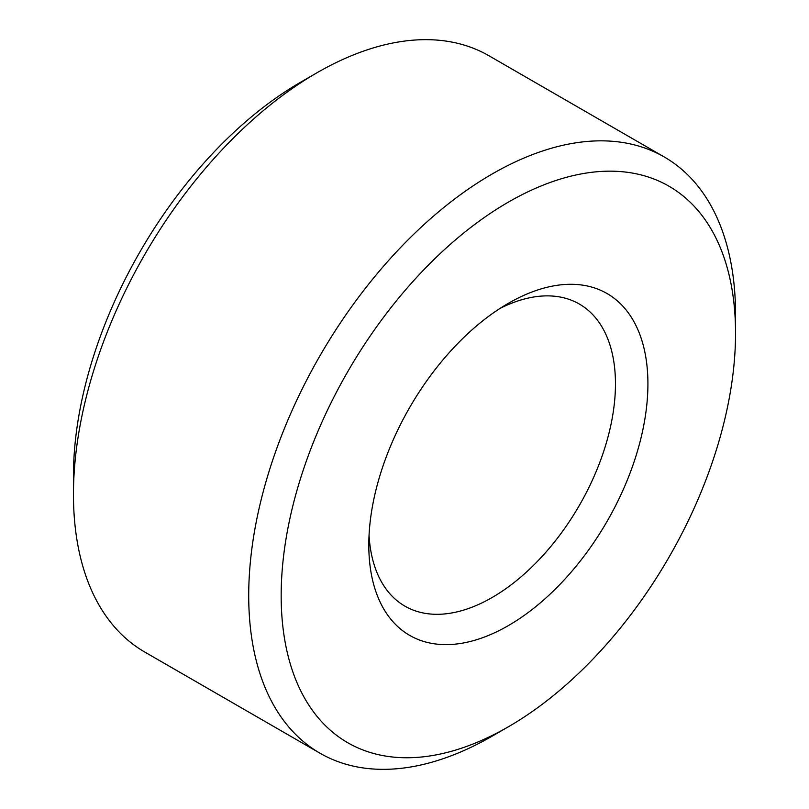<?xml version="1.0" encoding="UTF-8"?>
<svg xmlns="http://www.w3.org/2000/svg" width="809" height="809" viewBox="0 0 809 809"><rect width="100%" height="100%" fill="white"/><g stroke="black" fill="none" stroke-linecap="round" stroke-linejoin="round"><path stroke-width="1.21" d="M492.125 736.17A344.24 198.751 -60 0 0 492.135 736.16L508.355 726.795A321.294 185.504 120 0 0 735.543 333.298A321.294 185.504 120 0 0 508.355 202.129A321.294 185.504 120 0 0 281.168 595.626A321.294 185.504 120 0 0 508.355 726.795L492.125 736.17A344.24 198.751 -60 0 1 320.01 753.219A344.24 198.751 -60 0 1 267.243 477.371A344.24 198.751 -60 0 1 492.125 174.016A344.24 198.751 -60 0 1 664.25 156.966A344.24 198.751 -60 0 1 735.543 314.559A344.24 198.751 -60 0 1 735.401 324.166M508.355 303.314L508.355 303.314A197.366 113.948 -60 0 1 647.918 383.891A197.366 113.948 -60 0 1 508.355 625.61A197.366 113.948 -60 0 1 368.803 545.033A197.366 113.948 -60 0 1 508.355 303.314L508.355 303.314M369.046 535.234A174.42 100.7 120 0 0 404.925 606.143A174.42 100.7 120 0 0 492.125 597.507A174.42 100.7 120 0 0 606.072 443.807A174.42 100.7 120 0 0 579.335 304.042A174.42 100.7 120 0 0 499.992 308.431M73.457 494.441L73.457 475.702A321.294 185.504 -60 0 1 300.645 82.205L316.865 72.84A344.24 198.751 120 0 0 73.457 494.441A344.24 198.751 120 0 0 144.75 652.034L320.01 753.219M664.25 156.966L488.99 55.781A344.24 198.751 120 0 0 316.875 72.83A344.24 198.751 120 0 0 316.865 72.84L300.645 82.205M735.543 333.298L735.543 314.559"/></g></svg>
